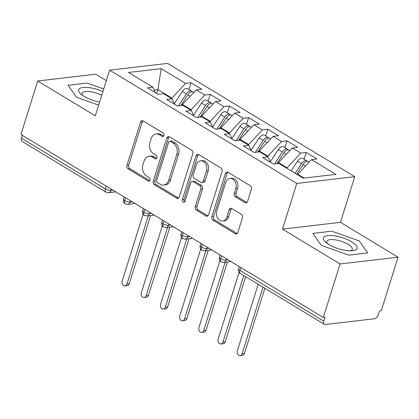 <?xml version="1.0" encoding="UTF-8"?>
<svg xmlns="http://www.w3.org/2000/svg" width="419" height="419" viewBox="0 0 419 419"><rect width="100%" height="100%" fill="white"/><g stroke="black" fill="none" stroke-linecap="round" stroke-linejoin="round"><path stroke-width="0.63" d="M163.939 135.499A1.865 1.414 -96.7 0 0 163.148 133.022L143.125 120.902A2.661 2.016 -96.7 0 0 142.067 120.656A2.661 2.016 -96.7 0 0 140.491 122.159L126.967 165.316A2.661 2.016 -96.7 0 0 128.099 168.857L148.122 180.971A1.865 1.414 -96.7 0 0 148.86 181.144A1.865 1.414 -96.7 0 0 149.965 180.091A1.865 1.414 -96.7 0 0 149.174 177.614L146.582 176.048A8.521 6.458 -96.7 0 1 142.958 164.725L144.084 161.132A8.521 6.458 -96.7 0 1 149.122 156.318A8.521 6.458 -96.7 0 1 152.516 157.109L155.109 158.675A1.865 1.414 -96.7 0 0 155.852 158.848A1.865 1.414 -96.7 0 0 156.952 157.795A1.865 1.414 -96.7 0 0 156.161 155.318L153.569 153.752A8.521 6.458 -96.7 0 1 149.944 142.429L151.07 138.83A8.521 6.458 -96.7 0 1 156.109 134.017A8.521 6.458 -96.7 0 1 159.503 134.808L162.095 136.379A1.865 1.414 -96.7 0 0 162.839 136.552A1.865 1.414 -96.7 0 0 163.939 135.499M244.953 202.639A2.661 2.016 -96.7 0 0 246.016 202.885A2.661 2.016 -96.7 0 0 247.592 201.382L251.384 189.273A2.661 2.016 -96.7 0 0 250.253 185.737L228.015 172.277A2.661 2.016 -96.7 0 0 226.957 172.031A2.661 2.016 -96.7 0 0 225.38 173.534L211.857 216.691A2.661 2.016 -96.7 0 0 212.988 220.232L235.227 233.687A2.661 2.016 -96.7 0 0 236.285 233.933A2.661 2.016 -96.7 0 0 237.861 232.43L242.444 217.801A2.661 2.016 -96.7 0 0 241.313 214.266L231.796 208.505A2.661 2.016 -96.7 0 0 230.733 208.259A2.661 2.016 -96.7 0 0 229.156 209.762L226.889 217.016A7.123 5.4 -96.7 0 1 222.672 221.038A7.123 5.4 -96.7 0 1 217.597 218.021A7.123 5.4 -96.7 0 1 216.806 210.914L225.71 182.506A7.123 5.4 -96.7 0 1 229.921 178.484A7.123 5.4 -96.7 0 1 234.996 181.5A7.123 5.4 -96.7 0 1 235.787 188.608L234.305 193.342A2.661 2.016 -96.7 0 0 235.436 196.878L244.953 202.639L246.712 202.435A2.661 2.016 -96.7 0 0 246.864 202.513M106.332 80.647L95.689 74.21L37.715 80.982L20.95 134.478L323.311 317.461L325.065 317.251L323.84 321.164A4.07 2.284 121.2 0 0 324.369 324.332A4.07 2.284 121.2 0 0 325.327 324.516L374.523 318.77A4.07 2.284 121.2 0 0 378.305 314.8L379.53 310.888L381.285 310.683L398.05 257.193L340.458 222.337L354.773 176.661L296.793 183.438L282.479 229.114L340.071 263.965L323.311 317.461M37.715 80.982L95.307 115.838L109.621 70.162L296.793 183.438M192.782 153.81A2.661 2.016 -96.7 0 0 191.651 150.269L169.412 136.814A2.661 2.016 -96.7 0 0 168.354 136.568A2.661 2.016 -96.7 0 0 166.778 138.071L153.254 181.228A2.661 2.016 -96.7 0 0 154.386 184.763L176.619 198.218A2.661 2.016 -96.7 0 0 177.682 198.465A2.661 2.016 -96.7 0 0 179.259 196.961L192.782 153.81M198.716 154.548L220.949 168.003A2.661 2.016 -96.7 0 1 222.08 171.539L208.557 214.696A2.661 2.016 -96.7 0 1 206.981 216.199A2.661 2.016 -96.7 0 1 205.923 215.953L196.406 210.197A2.661 2.016 -96.7 0 1 195.275 206.656L200.759 189.152A2.661 2.016 -96.7 0 0 199.627 185.617L193.311 181.794A2.661 2.016 -96.7 0 0 192.253 181.547A2.661 2.016 -96.7 0 0 190.676 183.051L184.968 201.272A1.865 1.414 -96.7 0 1 183.862 202.33A1.865 1.414 -96.7 0 1 182.537 201.539A1.865 1.414 -96.7 0 1 182.328 199.68L196.076 155.805A2.661 2.016 -96.7 0 1 197.653 154.297A2.661 2.016 -96.7 0 1 198.716 154.548M354.773 176.661L167.6 63.389L109.621 70.162M156.669 93.432L157.874 89.593L161.189 68.643L128.507 72.461L152.888 87.215L147.441 87.849L158.193 94.359L163.64 93.72L172.089 98.832L166.642 99.471L177.389 105.976L182.836 105.337L191.284 110.448L185.837 111.087L196.59 117.592L202.037 116.953L210.479 122.065L205.032 122.704L215.785 129.209L221.232 128.575L229.68 133.687L224.233 134.321L234.98 140.826L240.427 140.192L248.876 145.304L243.429 145.938L254.181 152.448L259.628 151.809L268.071 156.921L262.629 157.56L273.377 164.065L278.824 163.426L303.204 178.18L335.881 174.362L311.5 159.608L297.464 174.707M161.189 68.643L185.57 83.397L171.528 98.491M188.901 89.493L191.012 82.758L185.57 83.397M191.012 82.758L201.764 89.263L196.317 89.902L204.765 95.013L190.724 110.113M208.102 101.11L210.212 94.38L204.765 95.013M210.212 94.38L220.96 100.885L215.518 101.518L223.961 106.63L209.924 121.73M227.297 112.732L229.408 105.997L223.961 106.63M229.408 105.997L240.16 112.502L234.713 113.135L243.161 118.247L229.12 133.347M246.498 124.349L248.608 117.613L243.161 118.247M248.608 117.613L259.356 124.118L253.909 124.757L262.357 129.869L248.315 144.964M265.693 135.966L267.804 129.23L262.357 129.869M267.804 129.23L278.556 135.735L273.109 136.374L281.552 141.486L267.516 156.586M284.889 147.582L286.999 140.847L281.552 141.486M286.999 140.847L297.752 147.357L292.305 147.991L300.753 153.103L286.711 168.202M304.089 159.204L306.2 152.469L300.753 153.103M306.2 152.469L316.947 158.974L311.5 159.608M268.071 156.921L270.454 162.294M304.084 178.08L297.631 174.173M248.876 145.304L251.259 150.678M286.879 167.668L278.431 162.556L278.132 163.51M292.305 147.991L278.431 162.556M229.68 133.687L232.058 139.061M267.683 156.046L259.235 150.934L258.937 151.893M273.109 136.374L259.235 150.934M210.479 122.065L212.862 127.439M248.483 144.429L240.04 139.318L239.736 140.271M253.909 124.757L240.04 139.318M191.284 110.448L193.667 115.822M229.287 132.813L220.839 127.701L220.541 128.654M234.713 113.135L220.839 127.701M172.089 98.832L174.466 104.205M210.092 121.196L201.644 116.084L201.345 117.037M215.518 101.518L201.644 116.084M22.375 135.337L21.484 138.181L105.42 188.979L106.311 186.136M111.328 189.168L110.935 190.415A4.07 1.346 17.4 0 1 105.42 188.979A4.07 2.284 -58.8 0 0 105.949 192.153L22.013 141.35A4.07 2.284 -58.8 0 1 21.484 138.181M152.888 87.215L155.271 92.589M190.891 109.579L182.443 104.467L182.145 105.42M196.317 89.902L182.443 104.467M340.071 263.965L398.05 257.193M76.53 97.239L98.669 105.111L76.53 97.239L68.067 85.267L76.53 97.239M87.032 83.051L68.067 85.267L87.032 83.051L103.718 88.985L87.032 83.051M340.458 222.337L282.479 229.114M331.801 231.183L312.831 233.399L321.294 245.366L348.728 255.124L367.699 252.908L359.235 240.935L331.801 231.183L359.235 240.935L367.699 252.908L348.728 255.124L321.294 245.366L312.831 233.399L331.801 231.183M171.696 97.957L157.874 89.593L154.14 90.033M125.606 197.81L124.715 200.654A4.07 2.284 121.2 0 0 125.244 203.828A4.07 2.284 121.2 0 0 125.291 203.854L127.727 204.331A4.07 3.085 -96.7 0 0 130.136 202.031L132.184 201.796M144.806 209.432L143.911 212.271A4.07 2.284 121.2 0 0 144.44 215.445A4.07 2.284 121.2 0 0 144.487 215.471L146.922 215.947A4.07 3.085 -96.7 0 0 149.332 213.648L151.379 213.412M164.002 221.049L163.111 223.887A4.07 2.284 121.2 0 0 163.64 227.061A4.07 2.284 121.2 0 0 163.682 227.088L166.123 227.569A4.07 3.085 -96.7 0 0 168.527 225.27L170.58 225.029M183.197 232.665L182.307 235.509A4.07 2.284 121.2 0 0 182.836 238.683A4.07 2.284 121.2 0 0 182.883 238.704L185.318 239.186A4.07 3.085 -96.7 0 0 187.728 236.887L189.776 236.646M202.398 244.282L201.508 247.126A4.07 2.284 121.2 0 0 202.037 250.3A4.07 2.284 121.2 0 0 202.078 250.326L204.514 250.803A4.07 3.085 -96.7 0 0 206.923 248.504L208.976 248.263M221.593 255.904L220.703 258.743A4.07 2.284 121.2 0 0 221.232 261.917A4.07 2.284 121.2 0 0 221.274 261.943L223.715 262.42A4.07 3.085 -96.7 0 0 226.119 260.12L228.172 259.885M163.656 136.055L161.263 134.604A8.521 6.458 -96.7 0 0 157.869 133.813L156.109 134.017M149.122 156.318L150.882 156.109A8.521 6.458 -96.7 0 1 154.276 156.9L156.669 158.351M142.973 120.824A2.661 2.016 -96.7 0 0 142.245 121.955L128.722 165.112A2.661 2.016 -96.7 0 0 129.859 168.648L149.683 180.647M169.26 136.73A2.661 2.016 -96.7 0 0 168.532 137.867L155.009 181.018A2.661 2.016 -96.7 0 0 156.14 184.559L178.379 198.014A2.661 2.016 -96.7 0 0 178.531 198.098M170.433 141.423A1.865 1.414 -96.7 0 0 169.69 141.25A1.865 1.414 -96.7 0 0 168.59 142.303L156.716 180.186A1.865 1.414 -96.7 0 0 157.513 182.663L160.241 184.313A8.521 6.458 -96.7 0 0 163.635 185.104A8.521 6.458 -96.7 0 0 168.679 180.29L176.792 154.396A8.521 6.458 -96.7 0 0 173.167 143.078L170.433 141.423L172.193 141.219A1.865 1.414 -96.7 0 0 171.45 141.046L169.69 141.25M163.635 185.104L165.395 184.899A8.521 6.458 -96.7 0 0 170.433 180.086L168.679 180.29M172.193 141.219L174.922 142.874A8.521 6.458 -96.7 0 1 178.546 154.192L170.433 180.086M192.253 181.547L194.007 181.343A2.661 2.016 -96.7 0 1 195.071 181.589L201.382 185.413A2.661 2.016 -96.7 0 1 202.513 188.948L197.03 206.452A2.661 2.016 -96.7 0 0 198.166 209.987L207.677 215.748A2.661 2.016 -96.7 0 0 207.829 215.832M198.564 154.464A2.661 2.016 -96.7 0 0 197.836 155.596L184.088 199.47A1.865 1.414 -96.7 0 0 184.695 201.817M206.452 170.994A7.123 5.4 -96.7 0 0 205.656 163.887A7.123 5.4 -96.7 0 0 200.581 160.87A7.123 5.4 -96.7 0 0 196.37 164.892L193.232 174.901A2.661 2.016 -96.7 0 0 194.364 178.442L200.68 182.26A2.661 2.016 -96.7 0 0 201.738 182.506A2.661 2.016 -96.7 0 0 203.315 181.003L206.452 170.994L208.206 170.79A7.123 5.4 -96.7 0 0 207.41 163.682A7.123 5.4 -96.7 0 0 202.34 160.66L200.581 160.87M201.738 182.506L203.493 182.302A2.661 2.016 -96.7 0 0 205.069 180.799L203.315 181.003M208.206 170.79L205.069 180.799M229.921 178.484L231.681 178.274A7.123 5.4 -96.7 0 1 236.751 181.296A7.123 5.4 -96.7 0 1 237.547 188.398L236.065 193.138A2.661 2.016 -96.7 0 0 237.196 196.673L246.712 202.435M222.672 221.038L224.427 220.834A7.123 5.4 -96.7 0 0 228.643 216.812L226.889 217.016M231.644 208.426A2.661 2.016 -96.7 0 0 230.916 209.558L228.643 216.812M227.868 172.199A2.661 2.016 -96.7 0 0 227.14 173.33L213.611 216.487A2.661 2.016 -96.7 0 0 214.748 220.022L236.981 233.483A2.661 2.016 -96.7 0 0 237.133 233.561M178.567 105.839L186.345 93.908A5.426 3.048 -58.8 0 1 190.31 90.876A5.426 3.048 -58.8 0 1 191.588 91.117L187.555 88.676A5.426 3.048 121.2 0 0 186.277 88.435A5.426 3.048 121.2 0 0 182.312 91.468L174.283 103.786M191.588 91.117A5.426 3.048 -58.8 0 1 192.232 91.787M180.882 105.567L187.88 94.835A5.426 3.048 -58.8 0 1 191.844 91.803A5.426 3.048 -58.8 0 1 193.122 92.049L193.856 92.489M126.962 283.988L129.246 283.721A3.389 2.572 83.3 0 1 127.24 285.638L124.956 285.905A3.389 2.572 -96.7 0 0 126.962 283.988L148.336 215.785M143.13 214.172L122.165 281.086A3.389 2.572 -96.7 0 0 122.542 284.47A3.389 2.572 -96.7 0 0 124.956 285.905M129.246 283.721L150.62 215.518M197.763 117.456L205.54 105.525A5.426 3.048 -58.8 0 1 209.505 102.493A5.426 3.048 -58.8 0 1 210.783 102.739L206.756 100.298A5.426 3.048 121.2 0 0 205.478 100.052A5.426 3.048 121.2 0 0 201.508 103.084L193.478 115.403M210.783 102.739A5.426 3.048 -58.8 0 1 211.427 103.409M200.083 117.184L207.075 106.457A5.426 3.048 -58.8 0 1 211.045 103.42A5.426 3.048 -58.8 0 1 212.323 103.666L213.051 104.106M146.158 295.61L148.441 295.343A3.389 2.572 83.3 0 1 146.435 297.254L144.152 297.521A3.389 2.572 -96.7 0 0 146.158 295.61L167.532 227.402M162.331 225.789L141.36 292.703A3.389 2.572 -96.7 0 0 141.737 296.086A3.389 2.572 -96.7 0 0 144.152 297.521M148.441 295.343L169.815 227.135M216.958 129.073L224.736 117.142A5.426 3.048 -58.8 0 1 228.706 114.109A5.426 3.048 -58.8 0 1 229.984 114.356L225.951 111.915A5.426 3.048 121.2 0 0 224.673 111.669A5.426 3.048 121.2 0 0 220.708 114.701L212.674 127.02M229.984 114.356A5.426 3.048 -58.8 0 1 230.623 115.026M219.278 128.801L226.276 118.074A5.426 3.048 -58.8 0 1 230.241 115.042A5.426 3.048 -58.8 0 1 231.518 115.283L232.246 115.728M165.358 307.227L167.642 306.959A3.389 2.572 83.3 0 1 165.636 308.876L163.352 309.143A3.389 2.572 -96.7 0 0 165.358 307.227L186.733 239.019M181.527 237.411L160.556 304.32A3.389 2.572 -96.7 0 0 160.933 307.703A3.389 2.572 -96.7 0 0 163.352 309.143M167.642 306.959L189.016 238.751M236.159 140.69L243.937 128.764A5.426 3.048 -58.8 0 1 247.901 125.726A5.426 3.048 -58.8 0 1 249.179 125.972L245.146 123.532A5.426 3.048 121.2 0 0 243.868 123.291A5.426 3.048 121.2 0 0 239.904 126.323L231.875 138.637M249.179 125.972A5.426 3.048 -58.8 0 1 249.824 126.643M238.474 140.417L245.471 129.691A5.426 3.048 -58.8 0 1 249.436 126.658A5.426 3.048 -58.8 0 1 250.714 126.899L251.447 127.345M184.554 318.843L186.837 318.576A3.389 2.572 83.3 0 1 184.831 320.493L182.548 320.76A3.389 2.572 -96.7 0 0 184.554 318.843L205.928 250.641M200.722 249.027L179.756 315.942A3.389 2.572 -96.7 0 0 180.133 319.32A3.389 2.572 -96.7 0 0 182.548 320.76M186.837 318.576L208.212 250.373M255.354 152.307L263.132 140.381A5.426 3.048 -58.8 0 1 267.097 137.348A5.426 3.048 -58.8 0 1 268.375 137.589L264.347 135.148A5.426 3.048 121.2 0 0 263.069 134.908A5.426 3.048 121.2 0 0 259.099 137.94L251.07 150.259M268.375 137.589A5.426 3.048 -58.8 0 1 269.019 138.26M257.675 152.039L264.667 141.308A5.426 3.048 -58.8 0 1 268.637 138.275A5.426 3.048 -58.8 0 1 269.915 138.521L270.643 138.961M203.749 330.46L206.033 330.193A3.389 2.572 83.3 0 1 204.027 332.11L201.743 332.377A3.389 2.572 -96.7 0 0 203.749 330.46L225.123 262.257M219.923 260.644L198.952 327.558A3.389 2.572 -96.7 0 0 199.329 330.942A3.389 2.572 -96.7 0 0 201.743 332.377M206.033 330.193L227.407 261.99M102.901 91.599A17.629 5.835 17.4 0 0 82.972 87.477A17.629 5.835 17.4 0 0 81.077 94.217A17.629 5.835 17.4 0 0 84.078 96.36A17.629 5.835 17.4 0 0 99.622 102.063M101.744 95.296A13.35 4.42 17.4 0 0 82.061 93.259A13.35 4.42 17.4 0 0 82.784 95.527M351.682 241.815A17.629 5.835 17.4 0 0 329.502 235.488A17.629 5.835 17.4 0 0 325.841 242.344A17.629 5.835 17.4 0 0 328.847 244.487A17.629 5.835 17.4 0 0 352.568 250.724A17.629 5.835 17.4 0 0 351.682 241.815M350.42 250.819A13.35 4.42 17.4 0 0 352.306 249.368A13.35 4.42 17.4 0 0 348.215 244.366A13.35 4.42 17.4 0 0 335.017 239.82A13.35 4.42 17.4 0 0 326.83 241.386A13.35 4.42 17.4 0 0 327.553 243.654M274.55 163.929L282.327 151.997A5.426 3.048 -58.8 0 1 286.297 148.965A5.426 3.048 -58.8 0 1 287.575 149.206L283.543 146.77A5.426 3.048 121.2 0 0 282.265 146.524A5.426 3.048 121.2 0 0 278.3 149.557L270.265 161.875M287.575 149.206A5.426 3.048 -58.8 0 1 288.22 149.876M276.87 163.656L283.867 152.925A5.426 3.048 -58.8 0 1 287.832 149.892A5.426 3.048 -58.8 0 1 289.11 150.138L289.838 150.578M222.95 342.082L225.233 341.815A3.389 2.572 83.3 0 1 223.227 343.727L220.944 343.994A3.389 2.572 -96.7 0 0 222.95 342.082L243.79 275.571M239.118 272.261L218.147 339.175A3.389 2.572 -96.7 0 0 218.529 342.559A3.389 2.572 -96.7 0 0 220.944 343.994M225.233 341.815L245.639 276.687M295.191 173.335L301.528 163.614A5.426 3.048 -58.8 0 1 305.493 160.582A5.426 3.048 -58.8 0 1 306.771 160.828L302.738 158.387A5.426 3.048 121.2 0 0 301.46 158.141A5.426 3.048 121.2 0 0 297.495 161.174L291.158 170.894M306.771 160.828A5.426 3.048 -58.8 0 1 307.415 161.498M296.725 174.262L303.063 164.547A5.426 3.048 -58.8 0 1 307.027 161.514A5.426 3.048 -58.8 0 1 308.305 161.755L309.039 162.195M242.145 353.699L244.429 353.432A3.389 2.572 83.3 0 1 242.423 355.349L240.139 355.611A3.389 2.572 -96.7 0 0 242.145 353.699L262.991 287.188M258.188 284.281L237.348 350.792A3.389 2.572 -96.7 0 0 237.725 354.175A3.389 2.572 -96.7 0 0 240.139 355.611M244.429 353.432L264.839 288.309M240.789 267.521L239.898 270.36L323.84 321.164M239.338 266.641L238.652 268.836A4.07 1.346 17.4 0 0 239.898 270.36A4.07 2.284 121.2 0 0 240.427 273.534L324.369 324.332M115.78 191.865L108.531 192.714A4.07 3.085 -96.7 0 0 110.935 190.415L112.983 190.174M124.155 196.935L123.469 199.13A4.07 1.346 17.4 0 0 124.715 200.654A4.07 1.346 17.4 0 0 130.131 202.031L130.524 200.79M149.719 212.407L149.332 213.648A4.07 1.346 17.4 0 1 143.911 212.271A4.07 1.346 17.4 0 1 142.664 210.747A4.07 4.07 0 0 0 144.44 215.445M168.92 224.024L168.527 225.265A4.07 1.346 17.4 0 1 163.111 223.887A4.07 1.346 17.4 0 1 161.865 222.363A4.07 4.07 0 0 0 163.64 227.061M188.115 235.64L187.728 236.887A4.07 1.346 17.4 0 1 182.307 235.509A4.07 1.346 17.4 0 1 181.06 233.985A4.07 4.07 0 0 0 182.836 238.683M207.311 247.257L206.923 248.504A4.07 1.346 17.4 0 1 201.508 247.126A4.07 1.346 17.4 0 1 200.256 245.602A4.07 4.07 0 0 0 202.037 250.3M226.511 258.879L226.119 260.12A4.07 1.346 17.4 0 1 220.703 258.743A4.07 1.346 17.4 0 1 219.456 257.219A4.07 4.07 0 0 0 221.232 261.917M161.263 134.604L159.503 134.808M156.533 158.508L155.109 158.675M154.276 156.9L152.516 157.109M149.546 180.804L148.122 180.971M129.859 168.648L128.099 168.857M128.722 165.112L126.967 165.316M142.245 121.955L140.491 122.159M163.52 136.212L162.095 136.379M178.379 198.014L176.619 198.218M156.14 184.559L154.386 184.763M155.009 181.018L153.254 181.228M168.532 137.867L166.778 138.071M178.546 154.192L176.792 154.396M174.922 142.874L173.167 143.078M207.677 215.748L205.923 215.953M198.166 209.987L196.406 210.197M197.03 206.452L195.275 206.656M202.513 188.948L200.759 189.152M201.382 185.413L199.627 185.617M195.071 181.589L193.311 181.794M184.088 199.47L182.328 199.68M197.836 155.596L196.076 155.805M237.196 196.673L235.436 196.878M236.065 193.138L234.305 193.342M237.547 188.398L235.787 188.608M230.916 209.558L229.156 209.762M236.981 233.483L235.227 233.687M214.748 220.022L212.988 220.232M213.611 216.487L211.857 216.691M227.14 173.33L225.38 173.534M187.88 94.835L190.252 96.27M182.312 91.468L186.345 93.908M207.075 106.457L209.448 107.893M201.508 103.084L205.54 105.525M226.276 118.074L228.643 119.509M220.708 114.701L224.736 117.142M245.471 129.691L247.844 131.126M239.904 126.323L243.937 128.764M264.667 141.308L267.039 142.743M259.099 137.94L263.132 140.381M283.867 152.925L286.235 154.36M278.3 149.557L282.327 151.997M303.063 164.547L305.435 165.982M297.495 161.174L301.528 163.614M123.469 199.13A4.07 4.07 0 0 0 125.244 203.828M105.949 192.153A4.07 4.07 0 0 0 108.531 192.714M143.356 208.552L142.664 210.747M127.727 204.331L134.981 203.482M162.551 220.169L161.865 222.363M146.922 215.947L154.176 215.104M181.746 231.791L181.06 233.985M166.123 227.569L173.372 226.721M200.947 243.408L200.256 245.602M185.318 239.186L192.572 238.338M220.143 255.024L219.456 257.219M204.514 250.803L211.768 249.954M238.652 268.836A4.07 4.07 0 0 0 240.427 273.534M223.715 262.42L230.963 261.571"/></g></svg>
